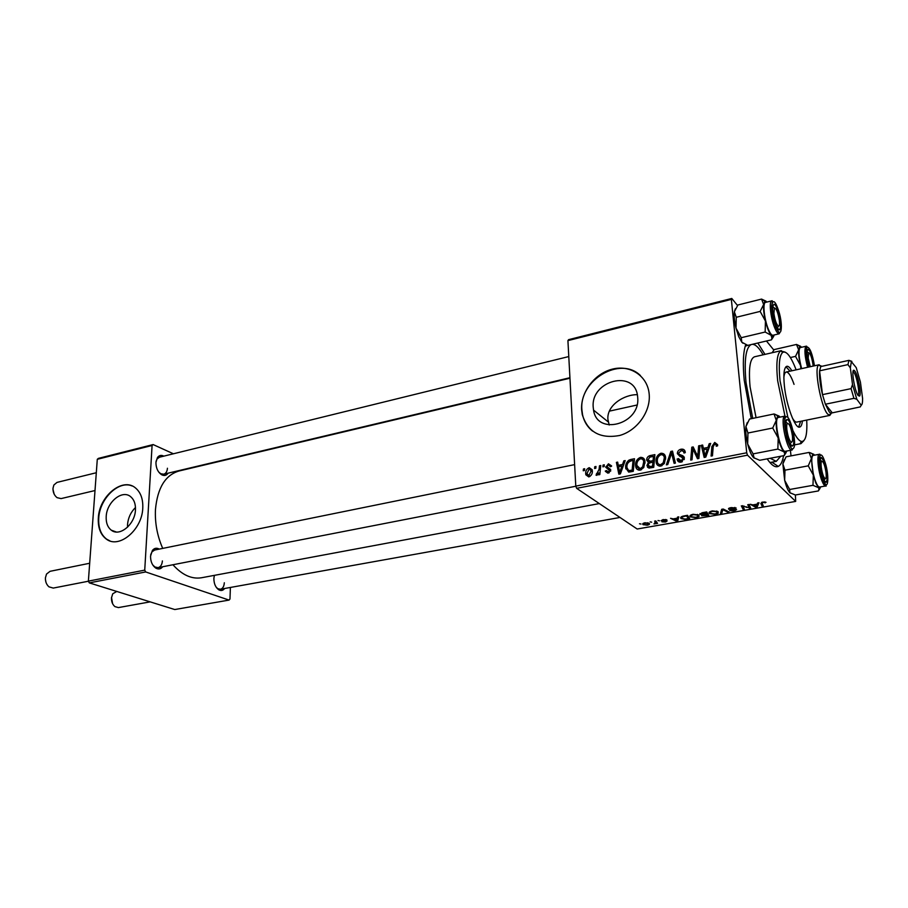<?xml version="1.0" encoding="UTF-8"?>
<svg xmlns="http://www.w3.org/2000/svg" width="908" height="908" viewBox="0 0 908 908"><rect width="100%" height="100%" fill="white"/><g stroke="black" fill="none" stroke-linecap="round" stroke-linejoin="round"><path stroke-width="1.36" d="M127.54 527.207L127.54 524.484C128.142 517.787 130.786 512.135 135.474 507.538M106.202 516.504C105.895 522.702 107.598 527.264 111.298 530.181C119.663 537.093 135.031 524.325 135.451 509.956C135.701 504.076 134.134 499.684 130.763 496.778C122.421 489.253 106.735 501.976 106.202 516.504M98.325 518.025C97.837 527.582 100.47 534.574 106.225 539.011C118.948 549.272 142.193 529.852 142.772 508.06C143.135 499.252 140.819 492.647 135.814 488.232C123.159 476.541 99.176 495.881 98.325 518.025M132.171 485.996C118.778 480.014 99.596 498.651 98.734 518.173C98.246 527.73 100.879 534.721 106.633 539.159L109.959 540.907M609.211 425.001L607.895 419.303C606.748 405.025 624.556 394.378 637.303 394.685M637.688 397.466C640.673 424.24 597.089 436.18 593.56 410.121L593.23 407.431C590.348 380.259 635.509 368.773 637.62 396.728L637.688 397.466M581.619 409.724L582.266 414.559C587.771 432.117 600.267 439.086 619.744 435.454C637.03 430.63 650.65 411.801 649.22 394.583L649.197 394.254C647.756 376.15 630.424 364.596 612.639 369.068C594.819 373.29 580.518 392.108 581.619 409.724M640.424 375.56C620.221 355.437 578.771 380.441 581.915 409.962L582.561 414.797C584.037 421.516 587.362 426.942 592.527 431.084M168.116 473.17C166.47 475.508 164.348 476.053 161.76 474.816C157.913 472.262 155.972 468.131 155.938 462.433L157.436 457.53C159.15 455.294 161.272 454.829 163.826 456.134M158.73 472.069L160.773 473.738L163.724 474.214C165.914 473.556 167.151 471.558 167.435 468.244M162.702 566.751C160.784 569.134 158.48 569.588 155.801 568.113C152.272 565.548 150.512 561.553 150.546 556.116L152.396 550.441C154.315 548.091 156.607 547.638 159.252 549.102M152.68 564.855L154.905 566.978L158.083 567.648C160.614 566.955 162.055 564.719 162.396 560.928M224.639 588.498C223.005 590.597 221.053 591.04 218.771 589.803C215.559 587.487 213.925 583.708 213.868 578.487L214.379 575.354M216.218 587.272L217.852 588.702L220.428 589.247C222.755 588.622 224.049 586.466 224.321 582.766M783.57 455.725C782.503 461.639 780.721 465.202 778.235 466.406C775.148 467.745 771.448 465.225 767.158 458.858M751.268 418.69L744.242 380.373C742.665 363.904 743.164 351.998 745.74 344.654M769.791 462.41L771.005 462.354M569.952 378.216L179.024 471.002C165.347 475.032 157.493 487.88 155.461 509.558C154.825 522.951 157.243 535.902 162.725 548.398M657.982 520.522L659.514 520.795L657.982 520.522M650.151 521.896L651.683 522.168L650.151 521.896M693.088 514.291L698.808 514.961L699.035 516.618L696.254 517.685L690.42 516.936C689.183 515.96 690.08 515.074 693.088 514.291M677.527 517.083L678.798 516.856L677.743 520.863L676.312 521.113L670.547 518.309L673.259 518.877L677.277 518.173L677.527 517.083M702.066 512.759L706.708 511.942L708.785 515.449L701.68 515.755L702.27 514.711L700.011 514.325L702.066 512.759M721.678 509.309L723.233 509.036L728.954 511.919L727.728 512.135L722.825 509.66L721.826 513.168L720.521 513.395L721.678 509.309M766.034 502.328L763.095 502.43L762.153 503.35L763.322 505.926L762.062 506.142L760.836 503.475L762.743 502.033L766.034 502.328M747.738 504.723L748.998 504.496L750.734 508.128L742.801 506.187L744.39 509.229L743.141 509.445L741.325 505.847L749.282 507.776L747.738 504.723M567.92 340.614L568.578 339.671L731.78 298.46L731.36 299.402L567.92 340.614L575.786 486.109L746.716 452.786L747.511 455.18L576.637 488.334L637.178 529.012L795.68 501.409L795.408 494.996M747.511 455.18L795.68 501.409M757.635 502.975L758.997 502.737L757.147 507.005L755.626 507.266L750.235 504.281L752.914 504.893L757.181 504.144L757.635 502.975M731.19 507.583L736.172 508.037L731.564 507.981L729.828 508.934L736.57 509.615L734.3 511.045L729.669 510.648L733.891 510.659L735.366 509.853L728.636 509.184C728.125 508.537 728.976 508.003 731.19 507.583M712.337 510.898L718.069 511.579L718.228 513.27L715.379 514.348L709.602 513.633C708.308 512.634 709.216 511.726 712.337 510.898M666.858 519.853L662.295 520.488L667.108 520.954L665.553 522.009L661.955 521.805L665.212 521.725L665.643 521.044L661.115 520.681L663.01 519.58L666.858 519.853M684.155 515.914L687.538 515.313L689.751 518.763L685.415 519.478L681.159 518.604C680.171 517.844 680.591 517.083 682.419 516.312L684.155 515.914M644.884 522.77L649.084 523.303C650.037 524.018 649.447 524.654 647.279 525.21L643.091 524.62C642.217 523.927 642.807 523.314 644.884 522.77M654.611 521.113L655.792 520.908L657.562 523.36L653.976 523.939L655.292 522.1L654.611 521.113M639.493 523.768L641.025 524.041L639.493 523.768M790.403 450.323L791.027 455.873M731.78 298.46L737.523 305.497M766.454 340.999L773.843 350.057M603.06 465.044L604.297 464.794L604.149 466.576L602.878 466.826L603.06 465.044L604.206 465.883M594.751 466.712L595.977 466.474L595.818 468.244L594.57 468.494L594.751 466.712L595.886 467.541M640.424 457.371C643.159 457.291 644.68 458.676 644.986 461.525L643.727 467.575L640.219 470.151C637.495 470.253 635.975 468.903 635.657 466.11L635.6 465.532C635.316 461.661 636.917 458.949 640.424 457.371L643.216 459.573L644.442 459.516M623.83 460.867L625.192 460.594L620.38 473.885L618.847 474.18L616.407 462.365L617.667 462.115L618.28 465.339L622.57 464.476L623.83 460.867L624.817 461.627M649.946 455.623L654.884 454.624L653.726 467.336L648.823 468.085L646.916 465.645L648.403 462.308L646.678 460.14C646.666 457.859 647.756 456.349 649.946 455.623L651.388 456.781M670.842 451.424L672.499 451.094L675.416 463.08L674.099 463.341L671.602 453.058L667.743 464.578L666.347 464.862L670.842 451.424L673.032 453.274M717.615 444.67L717.604 445.828L716.264 446.259L716.287 445.147L714.755 443.921L713.211 446.623L712.462 455.805L711.1 456.077L711.872 446.577L714.71 442.434L717.615 444.67L714.71 442.434M698.638 445.839L699.989 445.567L698.888 458.472L697.48 458.744L692.918 448.892L692.044 459.811L690.704 460.084L691.794 447.213L693.19 446.929L697.775 456.747L698.638 445.839L699.864 446.929M731.36 299.402L746.716 452.786M709.216 443.706L710.669 443.422L705.8 457.11L704.165 457.439L701.305 445.295L702.644 445.034L703.371 448.336L707.945 447.428L709.216 443.706L710.238 444.636M681.023 449.21C683.679 448.824 685.097 449.959 685.279 452.615L683.985 453.035L683.497 451.276L681.057 450.674L678.662 453.137L679.093 454.272L682.691 455.702L684.405 458.12L681.136 462.115C678.844 462.422 677.516 461.468 677.152 459.244L678.435 458.585L681.057 460.662L683.1 458.597L677.357 453.444C677.504 451.174 678.73 449.766 681.023 449.21L682.839 450.777M660.922 453.251C663.827 453.194 665.382 454.692 665.621 457.723L664.327 463.523L660.774 466.11C657.789 466.156 656.212 464.601 656.064 461.468C655.746 457.575 657.369 454.84 660.922 453.251L663.635 455.487L665.042 455.453M611.606 466.19L610.392 466.757L608.462 464.907L606.919 466.587L610.709 469.708L608.303 473.057L605.364 471.331L606.533 470.548L608.292 471.944L609.518 470.48L605.727 467.245L608.451 463.806L611.606 466.19M630.878 459.448L634.488 458.733L633.273 471.354L628.677 472.092L625.669 467.779C625.385 464.692 626.486 462.149 628.949 460.14L630.878 459.448L632.354 460.594M589.224 467.665L592.334 470.571C592.629 473.59 591.437 475.713 588.781 476.916L585.853 474.805L585.717 473.828C585.478 470.923 586.647 468.869 589.224 467.665L592.232 469.776M599.496 465.759L600.744 465.509L599.813 474.578L598.565 474.827L598.769 472.943L596.885 475.315L596.034 475.168L599.076 469.391L599.496 465.759L600.631 466.599M583.447 468.993L584.661 468.744L584.502 470.503L583.254 470.753L583.447 468.993L584.57 469.788M747.273 345.562L745.264 346.096M97.292 459.3L98.393 458.381L153.134 444.568L152.079 445.488L97.292 459.3L88.371 581.131L144.735 570.133L145.677 571.949L89.313 582.879L174.756 609.54L229.054 600.086L229.974 599.019L230.394 587.465M145.677 571.949L229.054 600.086M153.134 444.568L173.417 453.784M199.612 465.691L200.225 465.974M152.079 445.488L144.735 570.133M172.94 564.753C182.133 574.98 191.633 579.315 201.44 577.772L599.325 503.577M89.313 582.879L88.371 581.131M159.479 457.212L157.084 458.937L156.028 461.4M214.458 575.343L214.22 575.91M154.678 550.032L151.988 551.837L150.694 554.686M757.817 343.02L764.979 354.381M576.637 488.334L575.786 486.109M698.831 458.483L698.127 457.053M696.947 454.67L696.3 453.228M695.108 450.822L692.918 448.892M694.348 450.152L691.794 447.213M698.944 457.768L697.775 456.747M703.053 446.861L701.305 445.295M704.733 449.551L703.371 448.336M708.921 448.325L707.945 447.428M705.891 453.103L707.343 449.04L703.689 449.766L705.051 455.873L705.891 453.103L706.912 454M708.354 449.948L707.343 449.04M705.959 456.679L705.051 455.873M717.172 445.964L716.287 445.147M713.12 447.712L711.872 446.577M716.287 445.102L717.229 444.772M683.724 451.469L685.075 451.367M685.12 452.672L683.497 451.276M684.314 457.564L679.207 454.375M684.008 456.826L682.691 455.702M679.944 462.206L677.152 459.244M679.808 461.48L677.141 458.971M681.114 461.105L681.409 462.059M682.339 461.729L681.057 460.662M684.291 459.471L683.1 458.461M680.137 456.611L677.368 453.637M680.024 455.884L680.035 455.078M673.339 454.511L671.602 453.058M659.39 466.156L658.867 464.351M657.63 462.739L656.064 461.468M660.298 464.714L661.013 466.054M665.575 457.303L664.134 456.883M663.237 462.774L664.315 457.916C664.157 455.748 663.033 454.681 660.945 454.704C658.243 456.088 657.052 458.302 657.358 461.355C657.483 463.557 658.595 464.669 660.706 464.669L663.237 462.774L664.27 463.613M665.655 459.017L664.315 457.916M662 465.702L660.706 464.669M649.719 468.085L646.916 465.645M649.685 467.813L649.753 466.633M649.334 463.046L648.403 462.308M649.538 462.944L646.678 460.14M649.606 461.298L650.798 462.558L648.777 463.477L648.199 465.339L650.355 466.542L652.557 466.11L652.92 462.138L650.832 462.558M653.749 467.053L652.557 466.11M654.112 463.091L652.92 462.138M651.83 467.711L650.355 466.542M653.056 460.651L653.454 456.372L649.788 457.167L647.96 459.925L650.332 461.196L653.056 460.651L654.248 461.616M654.645 457.337L653.454 456.372M651.796 462.365L650.332 461.196M610.721 469.788L607.475 467.484M608.212 473.079L605.307 470.946M609.313 472.693L608.292 471.944M610.573 471.252L609.518 470.48M610.709 470.787L609.347 469.788M608.621 469.322L605.681 466.928M608.587 469.061L608.644 468.346M611.583 465.906L608.451 463.806M626.1 468.108L625.805 468.903M617.928 463.511L616.407 462.365M619.789 466.474L618.28 465.339M623.524 465.202L622.57 464.476M620.539 469.981L621.969 466.042L618.552 466.723L619.699 472.659L620.539 469.981L621.526 470.719M622.956 466.78L621.969 466.042M620.584 473.318L619.699 472.659M636.769 466.428L636.553 468.664M628.96 472.103L628.574 470.571M627.133 468.891L625.669 467.779M630.22 461.116L628.949 460.14M632.127 470.128L633.058 460.458L631.435 460.787C628.12 461.775 626.622 464.045 626.929 467.609L628.677 470.594L632.127 470.128L633.307 471.014M634.227 461.366L633.058 460.458M630.424 471.91L628.677 470.594M647.745 466.281L647.529 467.382M638.994 470.208L638.494 468.471M637.11 466.689L635.6 465.532M639.879 468.744L640.583 470.06M644.964 461.298L643.568 460.969M642.66 466.837L643.715 461.775C643.488 459.754 642.399 458.767 640.435 458.824C637.779 460.186 636.599 462.388 636.883 465.407L640.151 468.71L642.66 466.837L643.693 467.643M645.043 463.046L643.738 462.013M641.468 469.72L640.151 468.71M588.827 476.904L588.588 475.837M587.192 474.861L585.717 473.828M591.074 470.231L592.175 469.788M588.77 475.815L591.119 470.946L589.269 468.766L586.943 473.59L589.825 476.552M592.334 471.808L591.119 470.946M599.904 473.76L598.769 472.943M597.816 474.68L596.442 473.692M597.963 474.487L597.078 473.851M749.066 504.644L749.429 508.355M742.755 505.654L743.141 509.445M748.964 504.507L749.282 507.776M756.909 504.689L757.147 507.005M755.535 506.346L755.626 507.266M756.387 505.904L756.932 504.644L753.538 505.245L756.148 506.755L756.387 505.904M764.945 501.908L765.047 502.919M764.774 501.897L764.842 502.601L764.74 501.897M761.664 502.294L762.062 506.142M734.913 507.47L734.992 508.287M734.799 507.447L734.867 508.185M735.31 509.218L735.366 509.853M728.579 508.537L728.636 509.184M727.637 511.261L727.728 512.135M721.52 509.865L721.826 513.168M718.08 511.579L718.228 513.27M709.466 512.033L709.602 513.633M716.968 513.19L716.843 511.772L712.723 511.295C710.408 511.964 709.784 512.691 710.85 513.463L714.959 513.973L716.968 513.19M716.764 510.988L716.843 511.772M701.612 515.052L701.68 515.755M699.955 513.587L700.011 514.325M707.332 515.256L706.685 514.166L702.849 515.528L707.332 515.256L707.094 512.589M706.492 511.976L706.685 514.166M702.894 514.348L702.951 514.972M706.435 513.758L705.732 512.566L701.226 514.121L706.435 513.758L706.288 512.021M665.746 519.467L665.802 520.136M677.459 517.367L677.743 520.863M676.244 520.352L676.312 521.113M676.812 519.83L677.118 518.65L673.918 519.206L676.732 520.625L676.812 519.83M681.136 516.947L681.272 518.684M688.298 518.582L686.596 515.937L685.075 516.198C682.101 516.811 681.216 517.56 682.419 518.457L685.018 519.081L688.298 518.582L688.094 516.187M698.899 515.029L699.035 516.618M690.352 515.335L690.489 516.981M697.787 516.538L697.594 515.154L693.485 514.677C691.249 515.313 690.648 516.016 691.669 516.777L695.823 517.31L697.787 516.538M697.526 514.382L697.594 515.154M643.182 523.36L643.273 524.756M646.939 524.926L647.801 523.405L645.282 523.053L644.294 524.461L646.939 524.926M647.756 522.736L647.801 523.405M656.246 521.521L656.393 523.564M655.882 521.033L656.041 523.053M779.393 320.603C778.088 312.692 776.431 308.47 774.41 307.971L773.9 313.453C774.989 320.479 776.522 324.735 778.496 326.199C779.461 326.165 779.756 324.292 779.393 320.603M772.663 306.529L773.854 307.642M96.305 472.739L56.988 482.409L53.867 485.02L53.005 488.175C52.868 492.238 54.23 495.393 57.079 497.663L61.097 498.594L94.999 490.536M778.235 326.108L778.167 326.71M775.432 326.88L776.397 328.14M54.196 494.202L52.97 489.446M813.114 366.083L812.955 364.301C811.763 357.105 810.311 353.257 808.608 352.769L808.211 358.115L810.276 366.707M807.064 351.487L807.87 352.327L807.064 351.487M45.968 582.289L45.423 579.474M89.676 563.255L50.065 571.314L46.524 574.06L45.434 577.772C45.275 581.574 46.444 584.593 48.964 586.84L53.266 588.078L88.417 581.222M786.873 429.7C787.917 436.646 789.404 440.823 791.345 442.207C792.457 442.162 792.798 440.005 792.389 435.738C791.129 427.861 789.495 423.73 787.497 423.344C786.725 424.025 786.51 426.136 786.873 429.7M785.681 421.777L787.054 423.071L785.681 421.777M821.263 467.291C822.251 473.67 823.567 477.472 825.213 478.709C826.178 478.641 826.45 476.564 826.019 472.478C824.861 465.316 823.442 461.548 821.751 461.151C821.048 461.763 820.889 463.806 821.263 467.291M824.884 478.539L824.77 479.322M112.592 603.661L111.514 597.396M116.769 591.449L112.728 593.787L111.468 597.895C111.378 601.641 112.524 604.546 114.896 606.601L118.392 607.588L150.195 601.868M820.151 459.743L821.082 460.719M771.437 339.842L747.783 345.369L741.813 342.202L738.726 336.664L736.013 328.163L736.252 317.278L760.144 311.41L765.444 321.057L765.149 332.033L771.096 335.302L771.902 338.048L771.437 339.842L773.741 336.3M742.982 343.235L741.813 342.202L741.246 337.697L736.013 328.163C734.436 321.443 733.88 315.984 734.356 311.773L737.92 304.986L761.562 299.084L763.639 304.532L760.144 311.41M777.43 309.367C780.664 319.31 781.436 326.108 779.756 329.752C778.712 330.274 777.418 328.628 775.875 324.826C772.299 313.487 771.687 306.609 774.036 304.225C775.046 304.475 776.17 306.2 777.43 309.367M771.811 300.843L765.546 302.387C762.516 302.478 764.161 319.037 768.213 328.844C770.018 333.259 771.584 335.404 772.912 335.268L779.189 333.792C777.884 333.917 776.329 331.772 774.535 327.334C770.506 317.505 768.826 300.911 771.811 300.843C772.526 300.185 772.481 301.865 771.687 305.894C771.766 312.386 773.105 319.241 775.704 326.471C780.244 335.983 779.847 332.101 779.189 333.792M766.034 301.172L761.562 299.084M741.246 337.697L765.149 332.033M736.252 317.278L734.356 311.773L735.366 308.788M774.479 334.893L772.844 336.618L771.096 335.302C769.019 332.521 767.135 327.777 765.444 321.057C763.866 314.27 763.265 308.765 763.639 304.532L764.899 301.195L761.835 299.379M767.067 302.012L764.899 301.195M809.437 366.9C806.951 358.047 806.395 352.213 807.768 349.41L808.234 349.296C810.651 351.237 812.558 356.776 813.943 365.901M807.598 367.297C804.76 356.401 804.193 349.387 805.918 346.277L800.016 347.628C798.257 350.749 798.802 357.741 801.639 368.625M790.369 357.536L795.533 356.367L800.47 365.334L800.924 368.773M772.14 352.735L774.206 349.58L796.498 344.45L798.643 349.784L795.533 356.367M800.686 346.345L796.498 344.45M801.355 368.682L800.47 365.334C799.006 359.046 798.404 353.859 798.643 349.784L799.778 346.345L801.65 347.174M754.151 458.131L753.084 453.886L777.861 449.074L783.922 451.809L784.728 453.455L784.183 455.6L786.18 452.445M784.183 455.6L759.678 460.288L753.572 457.655C751.381 455.328 749.418 450.788 747.67 444.023L747.942 433.025L745.922 426.578L749.531 419.053L774.047 413.98L776.272 420.37L777.6 416.193L780.12 416.931M786.487 419.712L787.213 419.485C790.868 419.598 795.896 443.263 792.798 445.737L792.605 445.896C789.222 448.87 782.98 422.175 786.487 419.712M777.929 417.555C773.514 420.449 780.755 453.115 785.409 451.287L791.924 450.028C787.35 451.844 780.085 419.099 784.433 416.216L777.929 417.555M747.942 433.025L772.719 428.02L778.19 437.985L777.861 449.074M787.088 450.958L785.272 452.672L783.922 451.809C781.833 449.437 779.927 444.829 778.19 437.985C776.567 431.028 775.92 425.16 776.272 420.37L772.719 428.02M779.212 416.125L774.047 413.98M753.084 453.886L747.67 444.023C746.047 437.145 745.468 431.334 745.922 426.578L747.284 422.515M820.991 486.801L819.47 488.345L818.414 487.653L815.793 482.988L813.341 475.088L812.966 485.315L818.414 487.653L819.039 488.947L818.403 490.933L820.06 488.266M823.215 478.357C820.083 470.877 818.88 456.52 821.445 457.575L824.089 461.548C827.233 471.422 827.971 478.289 826.291 482.159C825.451 482.568 824.43 481.297 823.215 478.357M815.849 482.091C817.245 485.485 818.483 487.142 819.549 487.051L825.667 485.973C824.623 486.052 823.397 484.384 822.001 480.979C818.153 471.82 816.462 454.114 819.413 454.261L813.307 455.407C810.322 455.283 811.968 472.954 815.849 482.091M818.403 490.933L795.363 494.996L789.881 492.726L789.676 489.48L812.966 485.315M789.676 489.48L784.66 480.321L784.977 470.174L808.256 465.849L813.341 475.088L811.4 458.585L808.256 465.849M784.977 470.174L782.866 463.965L786.067 456.826L809.119 452.422L811.4 458.585L812.751 454.238L814.737 455.146M813.863 454.329L809.119 452.422M790.335 493.101L789.881 492.726C787.985 490.706 786.249 486.575 784.66 480.321L782.866 463.965L784.24 459.72M791.833 370.793C789.937 367.547 788.269 366.038 786.839 366.276C784.035 367.422 783.218 374.028 784.41 386.093C786.419 405.638 795.113 428.826 799.619 427.112C801.049 426.783 801.98 424.728 802.411 420.949M798.677 427.032L800.618 421.312M796.146 369.84C791.016 356.594 786.578 350.76 782.832 352.315C779.37 355.153 778.451 364.71 780.063 380.974L787.951 417.68M784.921 415.943L777.657 380.736C775.988 363.813 776.964 353.882 780.596 350.953L785.057 352.088M781.357 350.624L754.559 356.776C749.974 358.546 748.476 368.546 750.065 386.774L756.069 417.703M763.106 354.812C759.099 347.764 755.479 344.268 752.244 344.325M751.086 344.597C745.763 347.662 744.072 360.238 746.001 382.313L752.721 418.395M831.388 413.197L829.821 415.399L796.713 422.106C795.476 422.299 794.012 420.892 792.332 417.907M783.854 377.66C784.183 374.209 784.966 372.325 786.203 372.03C788.541 371.985 791.152 376.094 794.046 384.368M770.188 458.279L776.272 461.355L780.744 456.259M803.762 440.789L800.97 443.626L800.05 443.626L801.548 441.47C805.657 441.492 807.382 434.364 806.735 420.075M793.07 430.88C796.248 437.429 799.074 440.959 801.548 441.47M790.039 371.179L785.965 366.741M858.139 395.513C854.564 391.144 850.91 368.251 854.11 370.351L854.927 371.156C858.06 375.14 861.647 394.605 859.513 396.115L858.139 395.513M858.026 395.355L858.128 395.275C860.08 393.902 856.8 376.06 853.929 372.416L853.032 371.644M822.183 366.242L820.764 366.56L819.584 370.827L822.5 394.639L825.383 404.219L829.208 411.903L830.763 413.174L860.285 406.909L861.215 405.218C862.203 404.741 862.657 402.46 862.589 398.396L860.421 382.109L856.233 367.649L851.364 361.634L850.342 367.876L852.51 384.504L856.823 399.27L861.215 405.218M829.821 415.399L827.551 414.003C820.889 406.863 813.75 367.354 818.664 364.993L821.468 366.128M856.823 399.27L853.917 398.328L825.383 404.219L832.125 412.641M850.342 367.876L847.947 364.619L819.584 370.827C819.232 377.013 820.196 384.958 822.5 394.639L851.08 388.635L852.51 384.504M820.764 366.56L848.946 360.351L851.84 361.35M853.917 398.328L851.08 388.635M847.947 364.619L848.946 360.351M697.65 456.406L695.335 454.386M696.402 453.467L693.803 451.197M699.194 454.817L697.934 453.705M683.679 457.371L681.034 455.112M674.111 457.723L672.295 456.202M610.664 469.515L608.474 467.892M631.809 471.638L630.288 470.492M600.256 470.242L599.076 469.391M746.319 506.766L746.387 507.413M744.129 506.085L744.185 506.709M748.544 504.587L748.771 506.948M724.175 509.513L724.266 510.432M722.518 509.161L722.632 510.489M655.201 521.01L655.292 522.1M777.577 307.846C771.516 291.513 769.416 310.82 775.716 326.392C781.879 342.543 783.683 322.953 777.577 307.846M814.476 365.776C812.399 353.859 809.97 347.616 807.201 347.049C805.589 350.068 806.156 356.719 808.88 367.014C805.101 355.788 806.61 344.926 806.792 346.447L806.213 346.13M785.851 417.101C781.493 420.2 789.585 453.478 793.422 448.325C797.576 444.818 789.778 412.607 785.851 417.101M823.125 480.06C828.675 494.372 829.651 473.159 824.18 459.902C818.71 445.351 817.484 466.406 823.125 480.06M116.281 531.997L111.298 530.181M593.56 410.121L608.269 421.97M160.773 473.738L161.76 474.816M154.905 566.978L155.767 568.102M217.852 588.702L218.771 589.803M771.857 462.195L778.235 466.406M776.272 461.355L770.915 462.376M745.32 345.891L746.399 345.642M151.988 551.837L152.396 550.441M157.084 458.937L157.436 457.53M683.1 458.597L684.257 459.584M677.357 453.444L680.013 455.702M646.927 465.656L649.685 467.824M605.364 471.331L607.827 473.125M608.144 471.967L609.211 472.75M609.495 470.219L610.641 471.059M605.727 467.245L608.496 469.277M625.748 468.517L627.678 469.969M635.657 466.11L637.484 467.518M643.715 461.775L645.055 462.83M585.853 474.805L588.827 476.882M591.017 470.196L592.356 471.15M681.159 518.604L681.034 517.038M682.305 517.061L682.249 516.368M690.42 516.936L690.296 515.392M691.555 515.426L691.499 514.711M643.091 524.62L643.012 523.485M647.949 523.519L647.892 522.77M774.41 307.971L772.629 306.915M568.783 356.56L159.422 457.223M569.929 377.717L163.724 474.214M778.496 326.199L777.35 327.958M808.608 352.769L807.03 351.816M791.345 442.207L790.096 444.001M158.083 567.648L575.831 486.234M154.644 550.044L574.628 464.624M787.497 423.344L785.624 422.163M825.213 478.709L824.089 480.275M619.982 517.458L220.428 589.247M821.751 461.151L820.106 460.095M777.725 328.537L779.756 329.752M772.697 306.291L774.036 304.225M772.844 336.618L771.902 338.048M807.133 350.942L808.234 349.296M799.778 346.345L796.804 344.541M785.704 421.698L787.213 419.485M791.924 450.028C793.649 449.551 789.835 449.097 786.589 436.657C784.535 423.196 784.171 416.488 785.511 416.522L784.966 415.932M790.38 444.466L792.605 445.896M785.272 452.672L784.728 453.455M777.815 416.023L775.057 414.275M820.219 459.312L821.445 457.575M825.667 485.973C826.813 486.779 825.974 484.838 823.113 480.139C820.265 471.933 819.016 464.419 819.368 457.609C820.23 454.885 820.242 453.773 819.413 454.261M824.521 481.002L826.291 482.159M812.751 454.238L810.628 452.865M819.47 488.345L819.039 488.947M782.832 352.315L780.596 350.953M747.693 345.335L746.285 345.664M800.97 443.626L794.455 444.897M853.18 371.69L854.11 370.351M830.763 413.174L829.231 415.365M819.186 364.744L786.158 372.042M636.962 405.036L609.336 411.154M820.945 366.378L818.664 364.993M858.128 395.275L859.513 396.115M851.364 361.634L849.491 360.51"/></g></svg>

